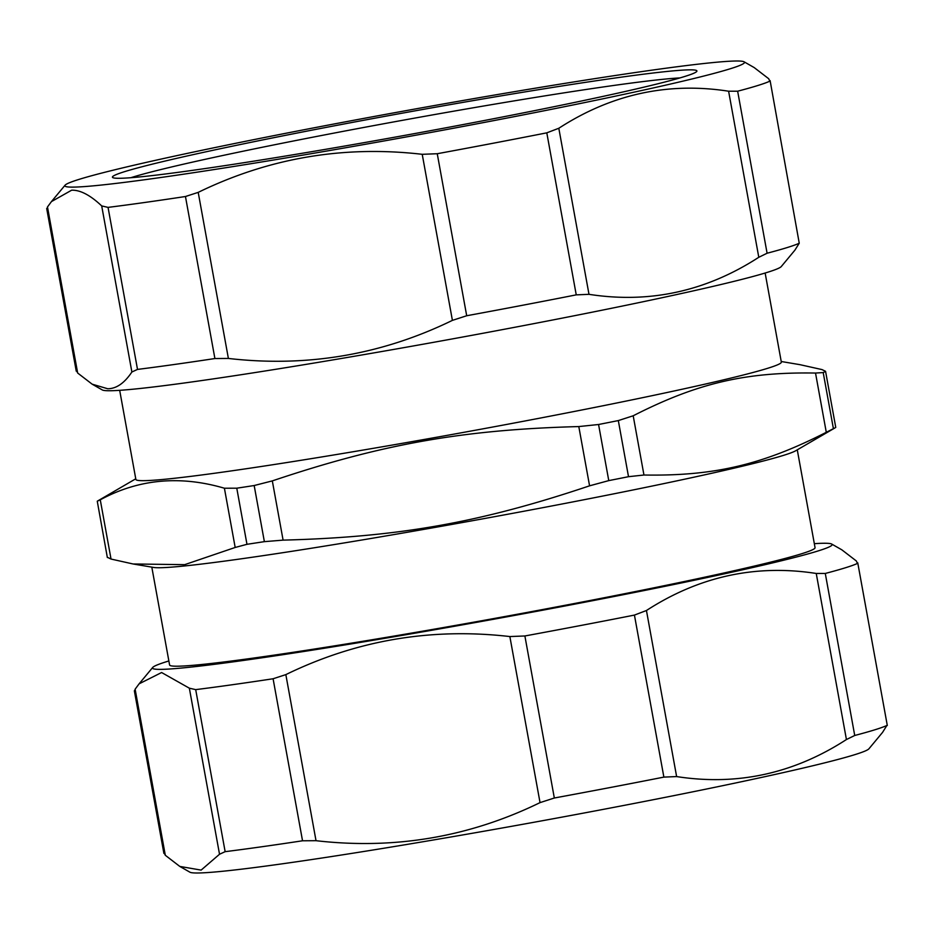 <?xml version="1.0" encoding="UTF-8"?>
<svg xmlns="http://www.w3.org/2000/svg" width="934" height="934" viewBox="0 0 934 934"><rect width="100%" height="100%" fill="white"/><g stroke="black" fill="none" stroke-linecap="round" stroke-linejoin="round"><path stroke-width="1.4" d="M120.404 178.277A297.024 11.15 -10.3 0 0 434.345 129.954A297.024 11.15 -10.3 0 0 696.787 71.404A297.024 11.15 -10.3 0 0 402.682 113.096A297.024 11.15 -10.3 0 0 112.722 177.553A297.024 11.15 -10.3 0 0 120.404 178.277M130.807 177.717A290.205 10.893 169.7 0 1 403.943 120.054A290.205 10.893 169.7 0 1 679.917 77.931M74.113 187.104A345.393 12.959 -10.3 0 0 453.048 128.332A345.393 12.959 -10.3 0 0 744.059 61.796A345.393 12.959 -10.3 0 0 402.356 111.309A345.393 12.959 -10.3 0 0 65.088 185.189A345.393 12.959 -10.3 0 0 74.113 187.104M76.565 370.564L77.662 373.028L47.482 206.951L47.12 208.539M47.482 206.951L51.452 201.592L71.638 190.197C80.277 189.917 90.306 195.159 101.701 205.924L131.881 372.001C124.455 383.127 116.411 388.707 107.725 388.754L92.162 384.178L77.662 373.028M744.059 61.796L754.193 67.575L768.694 78.725L769.803 81.188A370.6 13.905 169.7 0 1 737.65 91.205L728.613 91.217L758.793 257.282L767.094 253.231A370.6 13.905 -10.3 0 0 799.247 243.214L794.904 250.16L781.268 266.564A345.393 12.959 169.7 0 1 474.951 334.757A345.393 12.959 169.7 0 1 111.123 390.727A345.393 12.959 169.7 0 1 102.296 389.945L92.162 384.178M799.247 243.214L770.106 80.604L799.247 243.214M758.793 257.282C706.139 291.373 649.539 303.725 588.992 294.327L558.812 128.262C611.455 94.171 668.055 81.818 728.613 91.217M558.812 128.262L546.799 132.838A370.6 13.905 169.7 0 1 437.252 153.725L422.226 154.308L452.406 320.374L466.696 315.75A370.6 13.905 -10.3 0 0 576.243 294.864L588.992 294.327M452.406 320.374C381.679 354.803 307.006 367.494 228.386 358.446L198.206 192.369C268.922 157.939 343.595 145.249 422.226 154.308M131.881 372.001L137.508 369.409A370.6 13.905 -10.3 0 0 214.902 358.539L228.386 358.446M198.206 192.369L185.457 196.514A370.6 13.905 169.7 0 1 108.052 207.383L101.701 205.924M135.126 689.199L139.096 683.84L161.605 672.527L189.345 688.183L219.525 854.248L225.141 851.668A370.6 13.905 -10.3 0 0 302.534 840.787L316.019 840.693L285.839 674.617C356.566 640.187 431.239 627.496 509.859 636.556L540.039 802.621L554.329 798.01A370.6 13.905 -10.3 0 0 663.876 777.111L676.625 776.574L646.445 610.509C699.099 576.418 755.699 564.066 816.246 573.464L846.426 739.541L854.727 735.478A370.6 13.905 -10.3 0 0 886.88 725.461L882.548 732.408L868.912 748.811A345.393 12.959 169.7 0 1 531.644 822.691A345.393 12.959 169.7 0 1 189.941 872.204L179.807 866.425L165.306 855.275L135.126 689.199L134.753 690.786M168.856 660.968A345.393 12.959 -10.3 0 0 152.732 667.436A345.393 12.959 -10.3 0 0 494.635 619.067A345.393 12.959 -10.3 0 0 831.704 544.055A345.393 12.959 -10.3 0 0 814.32 543.67M285.839 674.617L273.09 678.761A370.6 13.905 169.7 0 1 195.696 689.631L189.345 688.183M646.445 610.509L634.431 615.086A370.6 13.905 169.7 0 1 524.885 635.972L509.859 636.556M831.704 544.055L841.838 549.822L856.338 560.972L857.435 563.436A370.6 13.905 169.7 0 1 825.282 573.453L816.246 573.464M857.751 562.852L887.3 725.473L857.751 562.852M164.197 852.812L165.306 855.275M219.525 854.248L201.137 870.103L179.807 866.425M540.039 802.621C469.323 837.062 394.65 849.753 316.019 840.693M846.426 739.541C793.783 773.632 737.183 785.973 676.625 776.574M151.81 567.136L169.591 664.973A328.021 12.305 -10.3 0 0 392.945 636.252A328.021 12.305 -10.3 0 0 752.571 566.483A328.021 12.305 -10.3 0 0 815.055 547.663L797.274 449.838M107.468 557.329L111.029 559.057L133.072 563.973L153.643 567.44A328.021 12.305 -10.3 0 0 283.562 552.578A328.021 12.305 -10.3 0 0 734.684 468.027A328.021 12.305 -10.3 0 0 795.663 450.772L835.218 427.76A371.277 13.928 -10.3 0 0 835.755 427.422L825.563 371.312A371.277 13.928 169.7 0 1 823.204 372.573L815.522 373.051C745.46 371.86 697.114 383.197 633.194 415.782L618.32 420.58A371.277 13.928 169.7 0 1 598.566 424.503L578.8 426.569C463.124 429.64 381.866 444.047 272.319 480.893L254.176 485.528A371.277 13.928 169.7 0 1 245.385 486.883A371.277 13.928 169.7 0 1 236.781 488.19L224.405 488.225C179.958 475.196 138.571 479.06 100.265 499.807L97.264 501.219A371.277 13.928 169.7 0 1 97.813 500.881L135.757 478.803M133.072 563.973L184.675 564.661L235.181 547.464L246.973 544.312A371.277 13.928 -10.3 0 0 255.577 542.993A371.277 13.928 -10.3 0 0 264.369 541.65L283.095 540.132C398.771 537.062 480.029 522.666 589.576 485.82L608.77 480.613A371.277 13.928 -10.3 0 0 628.512 476.69L643.958 475.021C714.02 476.212 762.366 464.887 826.286 432.302L833.408 428.683A371.277 13.928 -10.3 0 0 835.218 427.76M107.352 557.54L97.264 501.219M119.68 390.33L135.874 479.434A328.021 12.305 -10.3 0 0 267.743 465.506A328.021 12.305 -10.3 0 0 718.853 380.955A328.021 12.305 -10.3 0 0 781.338 362.135L765.144 273.032M781.221 361.505L799.948 364.669L822.002 369.584L825.563 371.312L835.755 427.422M767.094 253.231L737.65 91.205M546.799 132.838L576.243 294.864M466.696 315.75L437.252 153.725M185.457 196.514L214.902 358.539M137.508 369.409L108.052 207.383M225.141 851.668L195.696 689.631M273.09 678.761L302.534 840.787M554.329 798.01L524.885 635.972M634.431 615.086L663.876 777.111M854.727 735.478L825.282 573.453M833.408 428.683L823.204 372.573M815.522 373.051L826.286 432.302M643.958 475.021L633.194 415.782M618.32 420.58L628.512 476.69M608.77 480.613L598.566 424.503M578.8 426.569L589.576 485.82M111.029 559.057L100.265 499.807M224.405 488.225L235.181 547.464M246.973 544.312L236.781 488.19M254.176 485.528L264.369 541.65M283.095 540.132L272.319 480.893M76.249 371.148L46.7 208.527M65.088 185.189L51.452 201.592M152.732 667.436L139.096 683.84M163.894 853.396L134.344 690.775"/></g></svg>
